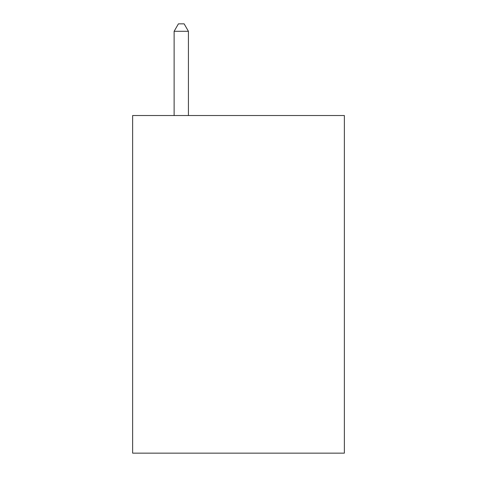 <?xml version="1.0" encoding="UTF-8"?>
<svg xmlns="http://www.w3.org/2000/svg" width="477" height="477" viewBox="0 0 477 477"><rect width="100%" height="100%" fill="white"/><g stroke="black" fill="none" stroke-linecap="round" stroke-linejoin="round"><path stroke-width="0.72" d="M344.364 115.523L344.364 453.15L132.636 453.15L132.636 115.523L344.364 115.523M188.427 115.523L188.427 31.291L174.123 31.291L174.123 115.523M174.123 31.291L178.416 23.85L184.134 23.85L188.427 31.291"/></g></svg>
